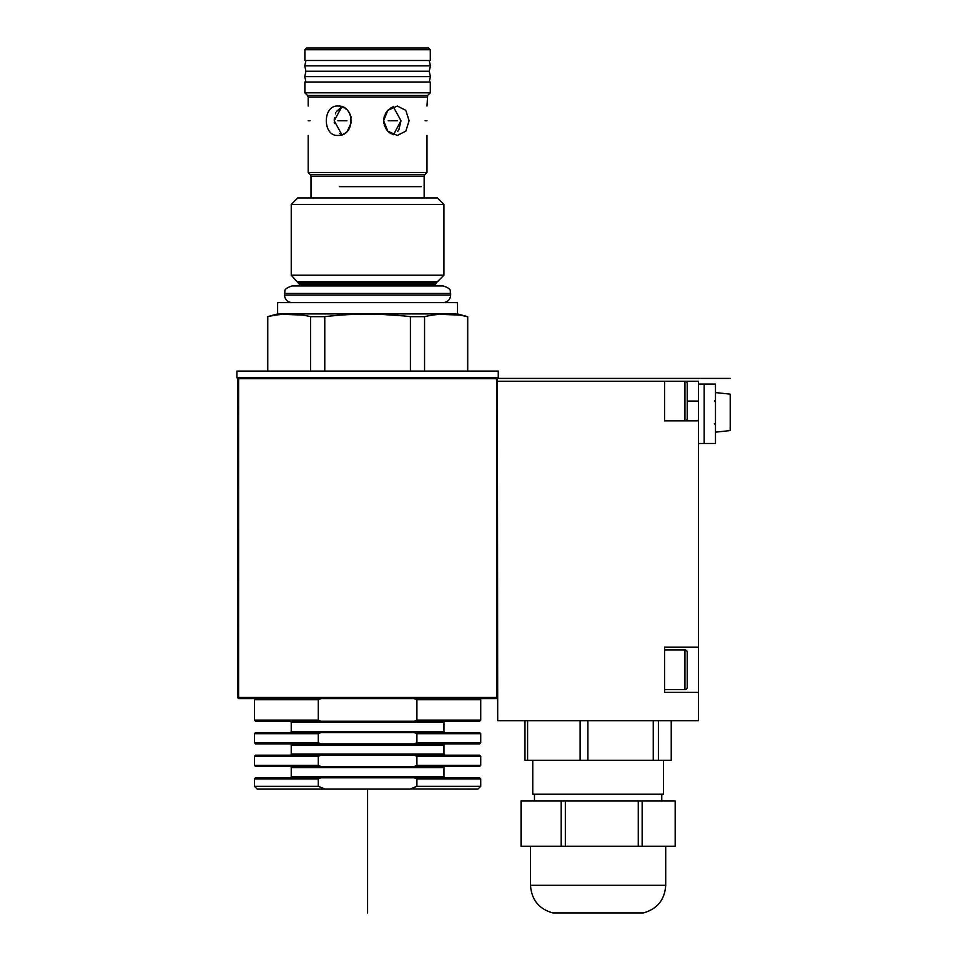 <?xml version="1.0" encoding="UTF-8"?>
<svg xmlns="http://www.w3.org/2000/svg" width="961" height="961" viewBox="0 0 961 961"><rect width="100%" height="100%" fill="white"/><g stroke="black" fill="none" stroke-linecap="round" stroke-linejoin="round"><path stroke-width="1.44" d="M498.266 371.066L236.911 371.066L498.266 371.066L498.266 377.853L236.911 377.853L238.604 378.706L496.561 378.706L496.561 698.611L497.702 697.482L238.604 697.482L238.604 378.706M236.911 371.066L236.911 377.853M498.266 377.853L497.414 378.418L497.702 720.678L698.527 720.678L698.527 692.388L664.58 692.388L664.58 647.137L698.527 647.137L698.527 692.388M496.561 378.706L238.316 378.418L497.414 378.418M524.982 720.678L524.982 760.271L527.601 760.271L527.601 720.678M580.12 720.678L580.12 760.271L527.601 760.271M653.252 720.678L653.252 760.271L580.12 760.271M587.892 760.271L587.892 720.678M671.234 720.678L671.234 760.271L653.252 760.271M658.405 760.271L658.405 720.678M663.45 760.271L663.45 794.218L532.766 794.218L532.766 760.271M414.251 698.611L416.906 699.74L416.906 720.113L414.251 721.243L320.926 721.243L318.271 720.113L318.271 699.74L320.926 698.611M416.906 699.74L480.728 699.74L479.599 698.611M255.578 698.611L254.437 699.74L318.271 699.74M318.271 720.113L254.437 720.113L255.578 721.243L320.926 721.243M254.437 699.74L254.437 720.113M416.906 720.113L480.728 720.113L479.599 721.243L414.251 721.243M445.087 721.243A1.129 1.129 0 0 0 443.958 722.372L443.958 731.429L291.219 731.429L291.219 722.372L443.958 722.372M290.078 721.243A1.129 1.129 0 0 1 291.219 722.372M445.087 732.558A1.129 1.129 0 0 1 443.958 731.429M290.078 732.558A1.129 1.129 0 0 0 291.219 731.429M320.926 732.558L479.599 732.558L480.728 733.687L416.906 733.687L416.906 742.733L414.251 743.874L320.926 743.874L318.271 742.733L318.271 733.687L320.926 732.558L255.578 732.558L254.437 733.687L318.271 733.687M414.251 732.558L416.906 733.687M416.906 742.733L480.728 742.733L479.599 743.874L414.251 743.874M318.271 742.733L254.437 742.733L255.578 743.874L320.926 743.874M254.437 733.687L254.437 742.733M445.087 743.874A1.129 1.129 0 0 0 443.958 745.003L443.958 754.049L291.219 754.049L291.219 745.003L443.958 745.003M290.078 743.874A1.129 1.129 0 0 1 291.219 745.003M445.087 755.178A1.129 1.129 0 0 1 443.958 754.049M290.078 755.178A1.129 1.129 0 0 0 291.219 754.049M320.926 755.178L479.599 755.178L480.728 756.319L416.906 756.319L416.906 765.364L414.251 766.494L320.926 766.494L318.271 765.364L318.271 756.319L320.926 755.178L255.578 755.178L254.437 756.319L318.271 756.319M414.251 755.178L416.906 756.319M416.906 765.364L480.728 765.364L479.599 766.494L414.251 766.494M318.271 765.364L254.437 765.364L255.578 766.494L320.926 766.494M254.437 756.319L254.437 765.364M445.087 766.494A1.129 1.129 0 0 0 443.958 767.623L443.958 776.68L291.219 776.68L291.219 767.623L443.958 767.623M290.078 766.494A1.129 1.129 0 0 1 291.219 767.623M445.087 777.809A1.129 1.129 0 0 1 443.958 776.68M290.078 777.809A1.129 1.129 0 0 0 291.219 776.68M320.926 777.809L479.599 777.809L480.728 778.939L416.906 778.939L416.906 786.302L410.011 789.125L325.154 789.125L318.271 786.302L318.271 778.939L320.926 777.809L255.578 777.809L254.437 778.939L318.271 778.939M414.251 777.809L416.906 778.939M416.906 786.302L480.728 786.302L477.893 789.125L410.347 788.993M318.271 786.302L254.437 786.302L257.272 789.125L325.154 789.125M254.437 778.939L254.437 786.302M530.508 885.297C531.481 899.748 538.929 908.974 552.851 912.95L643.365 912.95C657.3 908.962 664.748 899.748 665.709 885.297L530.508 885.297L530.508 846.257M561.2 801.006L675.175 801.006L675.175 846.257L521.042 846.257L521.042 801.006L561.2 801.006L561.2 846.257M565.332 846.257L565.332 801.006M638.26 801.006L638.26 846.257M642.14 846.257L642.14 801.006M521.294 846.257L521.294 801.006M698.527 647.137L698.527 381.253L684.941 381.253L684.941 420.846L664.58 420.846L664.58 381.253L684.941 381.253A2.258 2.258 0 0 1 687.211 383.511L687.211 418.588A2.258 2.258 0 0 1 684.941 420.846M497.702 381.253L664.58 381.253M698.527 420.846L664.58 420.846M237.751 378.418L237.475 697.482L238.604 698.611L238.604 697.482L237.475 697.482M238.604 698.611L496.561 698.611M698.527 384.076L715.489 384.076L715.489 443.477L698.527 443.477M715.489 392.568L730.204 394.166L730.204 430.564L715.489 432.162M687.211 409.542L687.211 401.049L698.527 401.049M664.58 649.96L684.941 649.96L684.941 689.566L664.58 689.566M687.211 661.276L687.211 652.219A2.258 2.258 0 0 0 684.941 649.96M687.211 652.219L687.211 687.295A2.258 2.258 0 0 1 684.941 689.566M687.211 687.295L687.211 678.25M409.482 316.553L410.407 316.662C381.853 313.25 353.312 313.25 324.77 316.662L310.607 316.662L310.607 370.502M308.889 316.277L310.607 316.662C296.336 313.25 282.066 313.25 267.783 316.662L267.783 370.502M465.665 316.277L467.719 316.662L467.719 370.502M410.407 370.502L410.407 316.662L424.558 316.662C438.829 313.25 453.111 313.25 467.382 316.662L467.382 370.502M426.276 316.277L424.558 316.662L424.558 370.502M328.35 316.265L324.77 316.662L324.77 370.502M269.512 316.277L267.458 316.662L267.458 370.502M428.402 315.845L431.969 315.22M434.877 314.8L435.477 314.727M439.621 314.319L458.902 315.052M457.532 313.935L457.532 302.619L277.633 302.619L277.633 313.935L457.532 313.935L467.719 316.662M332.278 315.869L338.608 315.292M345.431 314.8L346.453 314.74M380.592 314.331L402.887 315.869M406.635 316.241L408.605 316.457M271.627 315.845L275.194 315.22M278.101 314.8L278.702 314.727M282.846 314.319L302.126 315.052M299.039 283.002L436.126 283.002L443.922 275.218L291.243 275.218L299.7 284.6L299.7 285.934L292.036 285.934L443.129 285.934C453.364 289.441 449.207 291.159 450.661 293.453L284.504 293.453L284.504 295.099C284.961 299.664 287.459 302.174 292.036 302.619M297.718 197.966L332.65 197.966L297.718 197.966L291.243 204.429L443.922 204.429L443.922 275.218M437.447 197.966L332.65 197.966L437.447 197.966L443.922 204.429M437.447 281.681L297.718 281.681M337.083 48.05L428.594 48.05L430.288 49.744L304.877 49.744L306.571 48.05L337.083 48.05M430.288 49.744L430.288 60.495L304.877 60.495L304.877 49.744M336.23 81.997L430.288 81.997L430.288 92.821L304.877 92.821L304.877 81.997L336.23 81.997M337.888 106.034C355.318 105.145 355.318 136.342 337.888 135.453C322.452 136.342 322.452 105.145 337.888 106.034M424.149 197.966L424.149 176.271L424.822 174.674L310.355 174.674L308.181 172.499L426.984 172.499L426.984 135.453M425.134 120.738C427.152 139.717 427.152 139.717 425.134 120.738C427.152 101.77 427.152 101.77 425.134 120.738L426.984 120.738M409.098 120.738L405.83 110.347L397.289 106.034L387.812 110.347L383.619 120.738L387.812 131.14L397.289 135.453L405.83 131.14L409.098 120.738M393.554 134.636L400.977 120.738L398.947 129.471M400.977 120.738L393.289 106.743L400.977 120.69M398.443 130.324L397.71 131.381M336.566 111.416L341.876 106.743L334.2 120.738L341.876 134.744L339.569 133.459M334.38 123.537L334.248 122.155M334.248 119.332L334.38 117.939M335.401 113.842L335.845 112.761M351.474 122.167L347.317 131.177M346.32 132.125L345.215 132.99M344.062 133.735L342.861 134.348M342.861 107.139L344.062 107.752M345.215 108.497L346.32 109.362M348.29 111.428L349.131 112.605M349.852 113.854L350.453 115.164M350.933 116.521L351.27 117.903M393.289 106.743L392.316 107.139M391.103 107.752L389.95 108.497M388.845 109.374L387.872 110.287M387.776 110.383L386.875 111.428M386.034 112.605L385.313 113.854M384.712 115.152L384.232 116.521M383.895 117.903L383.703 119.212M383.679 119.38L383.619 120.738M383.619 120.858L383.679 122.059M383.703 122.251L383.895 123.585M384.232 124.978L384.712 126.323M385.313 127.633L386.046 128.894M386.887 130.071L387.751 131.068M387.872 131.201L388.857 132.125M389.95 132.99L391.115 133.735M392.316 134.348L393.289 134.744M310.031 120.738C308.013 101.77 308.013 101.77 310.031 120.738C308.013 101.77 308.013 101.77 310.031 120.738C308.013 139.717 308.013 139.717 310.031 120.738C308.013 139.717 308.013 139.717 310.031 120.738L308.181 120.738M339.293 186.65L421.326 186.65M429.207 81.997L430.432 76.616L304.733 76.616L305.958 81.997M304.733 76.616L305.958 71.246L429.207 71.246L430.432 76.616M429.207 71.246L430.432 65.865L304.733 65.865L305.958 71.246M435.465 285.934L299.7 285.934M337.888 120.738L346.933 120.738L337.888 120.738M397.289 120.738L388.232 120.738L397.289 120.738M367.582 789.125L367.582 912.95M730.204 378.418L497.702 378.418M704.185 384.076L704.185 443.477M436.126 283.002L435.465 284.6L299.7 284.6M426.984 106.034L427.645 95.475L307.52 95.475L304.877 92.821M426.984 97.073L308.181 97.073L307.52 95.475M424.149 176.271L311.016 176.271L310.355 174.674M450.661 293.453L450.661 295.099L284.504 295.099M661.757 801.006L661.757 794.218M534.472 801.006L534.472 794.218M480.728 720.113L480.728 699.74M480.728 742.733L480.728 733.687M480.728 765.364L480.728 756.319M480.728 786.302L480.728 778.939M665.709 885.297L665.709 846.257M714.359 401.049L715.489 399.92M714.359 423.681L715.489 424.81M277.633 313.935L267.458 316.662M291.243 204.429L291.243 275.218M427.645 95.475L430.288 92.821M308.181 172.499L308.181 135.453M308.181 106.034L308.181 97.073M424.822 174.674L426.984 172.499M311.016 197.966L311.016 176.271M429.207 60.495L430.432 65.865M305.958 60.495L304.733 65.865M450.661 295.099C450.216 299.664 447.706 302.174 443.129 302.619M284.504 293.453C285.958 291.159 281.801 289.441 292.036 285.934"/></g></svg>

